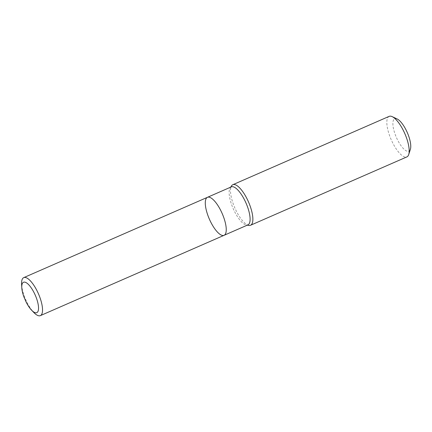 <?xml version="1.0" encoding="UTF-8"?>
<svg xmlns="http://www.w3.org/2000/svg" width="432" height="432" viewBox="0 0 432 432"><rect width="100%" height="100%" fill="white"/><g stroke="black" fill="none" stroke-linecap="round" stroke-linejoin="round"><path stroke-width="0.32" stroke-dasharray="2.16 1.62" d="M389.146 116.37A22.124 7.457 -113.6 0 0 391.176 139.622A22.124 7.457 -113.6 0 0 406.868 156.908M248.945 225.428A22.124 7.457 66.4 0 1 234.949 208.175A22.124 7.457 66.4 0 1 231.509 185.917M397.159 118.973A17.696 5.967 -113.6 0 0 395.885 136.237A17.696 5.967 -113.6 0 0 409.968 150.223A17.696 5.967 -113.6 0 0 410.4 149.251M231.314 186.878A20.741 6.993 -113.6 0 0 230.17 187.871A20.741 6.993 -113.6 0 0 233.215 208.683A20.741 6.993 -113.6 0 0 246.424 225.05A20.741 6.993 -113.6 0 0 247.93 224.883M207.463 197.311A20.741 6.993 -113.6 0 0 206.226 198.439A20.741 6.993 -113.6 0 0 210.352 221.26A20.741 6.993 -113.6 0 0 224.078 235.31M23.917 296.935A16.589 5.594 -113.6 0 0 26.303 302.395M21.6 284.467A20.741 6.993 -113.6 0 0 33.885 312.563M246.424 225.05L247.261 225.175M230.17 187.871L230.645 187.175"/><path stroke-width="0.65" d="M231.509 185.917A22.124 7.457 66.4 0 1 231.606 185.765A22.124 7.457 66.4 0 1 232.826 184.712A22.124 7.457 66.4 0 1 247.466 199.697A22.124 7.457 66.4 0 1 251.867 224.046A22.124 7.457 66.4 0 1 250.549 225.25A22.124 7.457 66.4 0 1 248.945 225.428L247.261 225.175M250.549 225.25L406.868 156.908A22.124 7.457 -113.6 0 0 408.186 155.704A22.124 7.457 -113.6 0 0 408.726 154.494A22.124 7.457 -113.6 0 0 404.838 133.65A22.124 7.457 -113.6 0 0 392.18 116.645A22.124 7.457 -113.6 0 0 389.146 116.37L232.826 184.712M408.726 154.494L410.4 149.251A17.696 5.967 -113.6 0 0 407.29 132.581A17.696 5.967 -113.6 0 0 397.159 118.973L392.18 116.645M207.463 197.311A20.741 6.993 -113.6 0 1 221.184 211.361A20.741 6.993 -113.6 0 1 225.31 234.182A20.741 6.993 -113.6 0 1 224.078 235.31L247.93 224.883A20.741 6.993 -113.6 0 0 249.167 223.754A20.741 6.993 -113.6 0 0 245.036 200.934A20.741 6.993 -113.6 0 0 231.314 186.878L207.463 197.311A20.741 6.993 -113.6 0 0 206.226 198.439A20.741 6.993 -113.6 0 0 210.352 221.26A20.741 6.993 -113.6 0 0 224.078 235.31A20.741 6.993 -113.6 0 0 225.31 234.182A20.741 6.993 -113.6 0 0 221.184 211.361A20.741 6.993 -113.6 0 0 207.463 197.311L23.749 277.625A20.741 6.993 -113.6 0 0 21.6 284.467L21.789 287.734A16.589 5.594 -113.6 0 0 23.917 296.935L26.303 302.395A16.589 5.594 -113.6 0 0 31.617 310.208A16.589 5.594 -113.6 0 0 37.789 311.758A16.589 5.594 -113.6 0 0 31.601 288.409A16.589 5.594 -113.6 0 0 21.789 287.734M31.617 310.208L33.885 312.563A20.741 6.993 -113.6 0 0 40.365 315.63A20.741 6.993 -113.6 0 0 41.596 314.501A20.741 6.993 -113.6 0 0 37.471 291.681A20.741 6.993 -113.6 0 0 23.749 277.625M230.645 187.175L231.606 185.765M224.078 235.31L40.365 315.63"/></g></svg>

